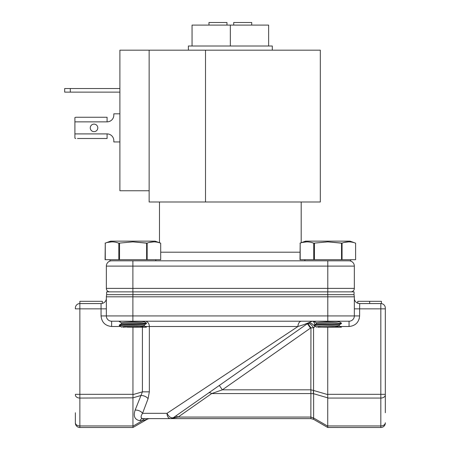 <?xml version="1.0" encoding="UTF-8"?>
<svg xmlns="http://www.w3.org/2000/svg" width="450" height="450" viewBox="0 0 450 450"><rect width="100%" height="100%" fill="white"/><g stroke="black" fill="none" stroke-linecap="round" stroke-linejoin="round"><path stroke-width="0.67" d="M301.545 321.216A5.288 3.589 -90 0 0 297.956 326.503L149.344 326.503A5.288 4.297 90 0 0 145.046 321.216A5.288 2.632 -90 0 0 144.321 321.424M75.358 412.751L75.358 423A4.5 4.5 0 0 0 79.858 427.5L132.947 427.5L79.858 427.5A4.5 4.5 0 0 1 75.358 423M299.987 252.203L160.695 252.203M109.974 259.695L109.974 260.82L350.713 260.82L350.713 259.695M304.881 259.695L304.881 260.82M159.486 201.999L159.486 242.736M301.196 201.999L301.196 242.736M320.316 50.169L205.509 50.169L205.509 201.999L320.316 201.999L320.316 50.169M160.644 243.157L155.098 241.138L110.677 241.138L105.131 243.157M132.891 241.858L147.156 243.107C151.672 241.436 156.184 241.459 160.695 243.174L160.695 259.695L146.621 259.695L146.621 243.174L132.891 241.858L146.233 243.107L132.891 241.858L119.543 243.107L119.543 259.695L105.081 259.695L105.272 243.107L105.272 259.695M160.695 243.174L158.192 242.415M149.468 242.415L153.827 241.858L149.468 242.415M146.621 243.174L147.156 243.107L147.156 259.695M327.797 241.858L342.062 243.107C346.579 241.436 351.096 241.459 355.607 243.174L355.607 259.695L341.533 259.695L341.533 243.174L327.797 241.858L341.145 243.107L327.797 241.858L314.449 243.107L314.449 259.695L299.987 259.695L300.184 243.107L300.184 259.695M344.374 242.415L348.739 241.858L344.374 242.415M355.551 243.157L350.01 241.138L305.584 241.138L300.037 243.157M341.533 243.174L342.062 243.107L342.062 259.695M90.264 127.884A3.769 3.769 0 0 0 94.033 131.653A3.769 3.769 0 0 0 97.802 127.884A3.769 3.769 0 0 0 94.033 124.116A3.769 3.769 0 0 0 90.264 127.884M144.27 321.767L146.498 323.083L123.266 324.585L119.323 325.041L119.278 325.592L142.509 324.084L146.453 323.634L146.498 323.083M121.506 322.886L119.278 321.576L121.326 321.216M121.506 326.902L119.278 325.592M314.19 321.216L314.19 321.576L316.238 321.216M339.182 321.767L341.404 323.083C342.248 323.752 313.346 324.422 314.19 325.091L314.19 325.592C313.346 324.923 342.248 324.253 341.404 323.584L339.182 324.894L319.714 326.346L316.361 326.846L316.412 327.178M339.233 321.216L339.233 321.823L335.88 322.329L316.412 323.775L314.19 325.091M341.404 323.083L341.404 323.584M316.412 322.886L314.19 321.576M334.654 326.436L341.404 327.178L317.846 327.178M316.412 326.902L314.19 325.592M145.513 326.503L149.344 326.503L149.344 391.843L148.089 398.683L142.549 413.331L167.012 413.331L297.956 326.503L304.059 324.574L312.351 321.216A5.288 2.632 90 0 1 314.826 324.697M272.295 50.169L272.295 46.007L268.639 46.007L268.639 25.088L230.344 25.088L230.344 46.007L268.639 46.007M233.719 25.088L233.719 22.5L251.713 22.5L251.713 25.088M385.324 412.751L385.324 308.059A4.5 4.5 0 0 0 380.824 303.559L380.779 303.559M385.324 423L385.324 422.769A4.5 3.184 0 0 1 380.824 425.953L380.824 427.5L327.741 427.5L313.74 419.417L327.729 427.494L380.824 427.5A4.5 4.5 0 0 0 385.324 423A4.5 4.5 0 0 1 380.824 427.5M226.969 25.088L226.969 22.5L208.974 22.5L208.974 25.088M230.344 46.007L192.049 46.007L192.049 25.088L230.344 25.088M327.797 291.864L327.797 266.108L354.341 266.108A5.288 5.288 0 0 0 349.054 260.82A5.288 5.288 0 0 1 354.341 266.108L354.341 288.377A3.488 3.488 0 0 1 350.854 291.864A3.488 3.488 0 0 0 354.341 288.377L132.891 288.377L132.891 266.108L327.797 266.108L327.797 260.82M132.891 260.82L132.891 266.108L106.346 266.108A5.288 5.288 0 0 1 111.634 260.82A5.288 5.288 0 0 0 106.346 266.108L106.346 288.377L132.891 288.377L132.891 291.864M146.621 259.695L119.543 259.695M341.533 259.695L314.449 259.695M149.141 190.755L119.897 190.755L119.897 50.169L149.141 50.169L149.141 201.999L205.509 201.999M107.584 242.415L111.949 241.858L107.584 242.415M116.314 242.415L118.62 243.107L116.314 242.415M118.817 259.695L118.817 243.174C114.306 241.459 109.789 241.436 105.272 243.107L105.081 243.174M302.49 242.415L306.855 241.858L302.49 242.415M311.22 242.415L313.526 243.107L311.22 242.415M313.723 259.695L313.723 243.174C309.212 241.459 304.701 241.436 300.184 243.107L299.987 243.174M149.141 50.169L205.509 50.169M109.834 291.864A3.488 3.488 0 0 1 106.346 288.377A3.488 3.488 0 0 0 109.834 291.864M132.947 294.677L106.627 294.677L106.627 291.864L354.06 291.864L354.06 294.677L132.947 294.677L132.947 291.864M118.817 243.174L119.543 243.107L118.817 243.174M313.723 243.174L314.449 243.107L313.723 243.174M77.473 138.51L107.078 138.51L107.078 133.903A6.75 6.75 0 0 1 113.822 140.648A6.75 6.75 0 0 0 107.078 133.903L74.908 133.903L74.908 121.866L107.078 121.866A6.75 6.75 0 0 0 113.822 115.116A6.75 6.75 0 0 1 107.078 121.866L107.078 117.253L75.763 117.253L74.908 117.574L74.908 121.866M70.301 88.521L70.301 92.121L64.676 92.121L64.676 88.521L119.897 88.521M70.301 92.121L119.897 92.121M119.897 141.941L113.822 141.941L113.822 140.648M113.822 115.116L113.822 113.822L119.897 113.822M327.797 294.677L327.797 296.809L106.346 296.809A5.288 5.288 0 0 1 106.796 294.677A5.288 5.288 0 0 0 106.346 296.809L106.346 315.934L132.891 315.934L132.891 294.677M106.346 315.934L101.059 315.934C101.717 322.318 105.244 325.839 111.634 326.503L111.634 321.216A5.288 5.288 0 0 1 106.346 315.934A5.288 5.288 0 0 0 111.634 321.216L349.054 321.216A5.288 5.288 0 0 0 354.341 315.934L354.341 296.809A5.288 5.288 0 0 0 353.886 294.677M107.078 117.253L75.763 117.253M75.763 138.51L74.908 138.195L74.908 133.903M106.346 298.271A5.288 5.288 0 0 1 101.059 303.559L79.858 303.559L79.858 308.846L101.059 308.846L101.059 303.559A5.288 5.288 0 0 0 106.346 298.271M357.756 303.216L359.623 303.559A5.288 5.288 0 0 1 354.341 298.271A5.288 5.288 0 0 0 359.623 303.559L380.824 303.559L369.675 303.559L369.675 301.309L357.756 301.309L357.756 303.216M102.353 303.401L102.353 301.309L79.858 301.309L79.858 303.559A4.5 4.5 0 0 0 75.358 308.059L75.358 308.846L79.858 308.846L79.858 398.064L132.958 397.834L132.947 394.324L75.358 394.324M359.719 303.559L359.623 308.846L354.341 308.846M303.092 324.906L304.054 324.574M132.947 327.178L132.947 394.324M142.228 321.216L124.802 322.329L121.455 322.83L121.455 323.831M146.453 323.634L144.27 324.894L124.802 326.346L121.455 326.846L121.506 327.178M144.321 321.216L144.321 321.823L140.974 322.329L121.506 323.775L119.323 325.041M144.321 324.838L144.321 325.845L140.974 326.346L122.94 327.178M139.748 326.436L146.385 327.178L127.249 327.178M337.134 321.216L319.714 322.329L316.361 322.83L316.361 323.831M339.233 324.838L339.233 325.845L335.88 326.346L322.161 327.178M359.145 319.089L359.623 315.934L359.623 308.846L380.824 308.846L380.824 303.559L381.403 303.559L381.403 301.309L369.675 301.309M370.811 301.309L379.097 301.309M374.119 301.309L371.919 301.309M327.741 327.178L327.729 427.494M226.041 374.186L213.834 382.281M180.141 404.623L167.828 412.785M132.958 397.834L140.963 395.494L135.129 410.141A5.288 2.852 20.1 0 1 142.549 413.331C140.58 416.334 140.619 418.095 142.678 418.613L170.37 418.613A5.288 3.358 -90 0 1 167.012 413.331C168.975 416.925 171.107 418.371 173.402 417.656L308.7 322.762C310.404 322.577 312.497 323.82 314.983 326.503A5.288 2.632 90 0 0 314.972 326.07M313.751 390.521L310.944 389.829L310.899 393.564L313.622 393.711A5.288 2.548 -73.7 0 1 313.751 390.521L327.729 394.611M385.324 308.059A4.5 4.5 0 0 0 380.824 303.559L381.403 303.559M173.402 417.656A5.288 5.288 -90 0 1 170.37 418.613L149.749 418.613A5.288 5.288 -89.4 0 0 147.105 419.321L132.947 427.5L132.947 425.953L79.858 425.953L79.858 398.064A4.5 3.184 180 0 1 75.358 394.881M135.129 410.141C133.138 416.222 134.736 419.749 139.922 420.711A5.288 3.459 -90 0 1 142.678 418.613L141.93 418.466M141.412 418.039L141.176 417.51M141.114 416.812L141.176 416.295M149.344 391.843L142.419 391.843L132.958 394.611M148.089 398.683A5.288 2.644 -156.8 0 0 140.963 395.494L142.419 391.843L142.419 327.178M132.947 398.064L132.947 425.953M313.532 393.699A5.288 2.571 104.3 0 1 313.571 390.476L313.571 327.797C311.473 324.562 309.549 323.145 307.794 323.55L310.944 327.797L313.571 327.797L314.983 326.503L315.72 326.503M310.86 418.613L170.37 418.613L310.933 418.613L313.577 419.321L310.933 418.613L310.899 417.066L310.86 418.613M175.095 416.475A5.288 2.632 -125 0 1 178.127 417.066L171.281 418.534M172.029 418.348L173.183 417.803M176.434 417.656A5.288 3.353 55 0 0 173.407 417.656M208.659 392.968A5.288 2.632 -125 0 1 211.691 393.564L178.127 417.066L310.86 417.066L310.899 393.564M219.336 385.498L222.368 389.824L211.691 393.564L310.86 393.564L310.86 389.824L222.368 389.824L310.944 327.797L310.86 389.824M307.468 323.781L307.17 323.994L307.468 323.781L310.5 328.112M327.724 427.489L327.639 427.118M145.17 418.613A5.288 3.459 -90 0 0 142.408 420.711L147.105 419.321L142.408 420.711L132.958 426.167M132.958 427.494L147.105 419.321M327.724 426.167L313.543 417.966L310.899 417.066M327.724 397.834L313.622 393.711L313.622 418.027A5.288 1.282 120 0 0 313.74 419.417L313.577 419.321A5.288 1.136 -60 0 1 313.543 417.966M192.049 46.007L188.393 46.007L188.393 50.169M327.741 291.864L327.741 294.677M327.797 321.216L327.797 296.809L354.341 296.809M349.054 321.216L349.054 326.503C355.438 325.839 358.965 322.318 359.623 315.934L132.891 315.934L132.891 321.216M106.346 308.846L101.059 308.846L101.059 315.945M75.358 308.059A4.5 4.5 0 0 1 79.858 303.559M111.634 326.503L120.814 326.503M349.054 326.503L340.419 326.503M385.324 308.846L380.824 308.846L380.824 394.324L385.324 394.324M327.741 394.324L380.824 394.324L380.824 425.953L327.741 425.953M327.741 398.064L380.824 398.064A4.5 3.184 180 0 0 385.324 394.881M75.358 422.769A4.5 3.184 0 0 0 79.858 425.953L79.858 427.5M139.922 420.711L142.408 420.711M155.801 259.695L155.801 260.82M119.278 321.216L119.278 321.576M146.453 327.049L144.27 325.783M341.364 327.049L339.182 325.783"/></g></svg>
